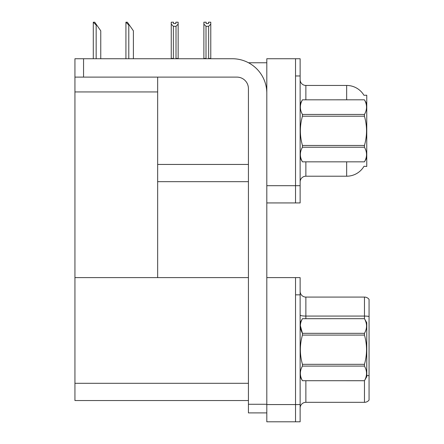 <?xml version="1.0" encoding="UTF-8"?>
<svg xmlns="http://www.w3.org/2000/svg" width="444" height="444" viewBox="0 0 444 444"><rect width="100%" height="100%" fill="white"/><g stroke="black" fill="none" stroke-linecap="round" stroke-linejoin="round"><path stroke-width="0.67" d="M248.496 62.759L266.811 62.759M295.532 277.611L295.532 421.8L300.127 421.8L300.127 277.611L266.811 277.611L266.811 58.736L295.532 58.736L295.532 202.93L266.811 202.93L266.811 185.692L295.532 185.692L295.532 202.93L300.127 202.93L300.127 185.692L295.532 185.692L295.532 75.968L300.127 75.968L300.127 185.692M157.659 181.674L248.424 181.674M363.947 95.288A20.108 20.108 0 0 0 346.659 85.448A20.108 20.108 0 0 1 363.947 95.288L366.766 95.216L366.766 166.45L364.002 166.278A20.108 20.108 0 0 1 346.659 176.213A20.108 20.108 0 0 0 363.902 166.45M157.659 91.941L157.659 277.611L74.936 277.611L74.936 91.941L157.659 91.941L157.659 77.117M74.936 91.941L74.936 58.736L83.555 58.736L83.555 77.117L236.935 77.117A11.489 11.489 0 0 1 248.424 88.606L248.424 404.279L266.811 404.279M266.811 202.93L266.811 421.8L295.532 421.8L295.532 294.844L300.127 294.844M157.659 277.611L248.424 277.611M74.936 277.611L74.936 400.544L248.424 400.544M300.127 181.962A5.744 5.744 0 0 1 305.872 176.213L346.659 176.213L346.659 161.855M346.659 99.811L346.659 85.448A20.108 20.108 0 0 1 363.902 95.216A20.108 20.108 0 0 0 346.659 85.448L305.872 85.448A5.744 5.744 0 0 1 300.127 79.704A5.744 5.744 0 0 0 305.872 85.448L305.872 99.811M295.532 58.736L300.127 58.736L300.127 75.968M300.127 408.069A5.744 5.744 0 0 1 305.872 402.325L364.469 402.325L364.469 380.686M369.064 299.378A5.744 5.744 0 0 0 364.469 297.08A5.744 5.744 0 0 1 369.064 299.378L369.064 400.027A5.744 5.744 0 0 1 364.469 402.325M369.064 316.472A5.744 0.999 180 0 0 364.469 316.073L364.469 297.08L305.872 297.08A5.744 5.744 0 0 1 300.127 291.336A5.744 5.744 0 0 0 305.872 297.08L305.872 318.681M208.93 58.736L208.647 58.447L208.647 26.301L206.005 26.301L203.879 24.109L203.879 22.2L206.177 22.2L206.177 23.565L208.475 23.565L206.177 23.565M208.475 23.565L208.475 22.2L210.772 22.2L210.772 24.109L208.647 26.301M208.647 58.447L210.772 58.447L210.772 58.736L210.772 24.109M206.005 26.301L206.005 58.447L205.722 58.736M206.005 58.447L203.879 58.447L203.879 24.109L203.879 58.736M175.846 23.565L173.549 23.565L175.846 23.565L175.846 22.2L178.144 22.2L178.144 24.109L176.018 26.301L173.376 26.301L173.376 58.447L171.251 58.447L171.251 24.109L173.376 26.301M171.251 24.109L171.251 22.2L173.549 22.2L173.549 23.565M173.376 58.447L173.093 58.736M178.144 24.109L178.144 58.447L176.018 58.447L176.018 26.301M176.296 58.736L176.018 58.447M178.144 58.447L178.144 58.736M203.879 24.109L203.879 58.447M126.19 22.2L127.356 22.2L129.371 25.075L128.793 25.075L125.924 22.2L125.924 58.736M133.394 58.736L133.394 30.819L129.371 25.075M93.562 22.2L94.727 22.2L96.742 25.075L96.165 25.075L93.296 22.2L93.296 58.736M100.76 58.736L100.76 30.819L96.742 25.075M266.811 412.898L248.424 412.898L248.424 404.279M266.811 93.207A34.466 34.466 0 0 0 232.34 58.736L83.555 58.736M83.555 77.117L74.936 77.117M366.766 103.829L364.446 99.811L302.447 99.828L364.446 99.811C367.227 104.723 367.227 109.596 364.446 114.447L364.446 116.211L302.447 116.211C299.667 125.935 299.667 135.681 302.447 145.454L302.447 147.214C299.667 152.07 299.667 156.943 302.447 161.838L364.446 161.838C367.227 156.982 367.227 152.109 364.446 147.214L302.447 147.214M302.447 145.454L364.446 145.454C367.227 135.681 367.227 125.935 364.446 116.211M364.446 145.454L364.446 147.214M366.766 157.831L364.446 161.855M300.127 157.831L302.447 161.855M300.127 103.829L302.447 99.828C299.667 104.679 299.667 109.557 302.447 114.447L302.447 116.211M302.447 161.838L364.446 161.838M302.447 114.447L364.446 114.447M300.127 322.705L302.447 318.681L364.446 318.681L366.766 322.705L366.766 376.706L364.446 380.708C367.227 375.857 367.227 370.979 364.446 366.089L302.447 366.089C299.667 370.94 299.667 375.813 302.447 380.708L364.446 380.724M364.446 318.681L302.447 318.698C299.667 323.554 299.667 328.427 302.447 333.322L302.447 335.081C299.667 344.805 299.667 354.556 302.447 364.324L302.447 366.089M300.338 325.646L302.447 333.322L364.446 333.322C367.227 328.466 367.227 323.593 364.446 318.698M364.446 333.322L364.446 335.081L302.447 335.081M302.447 364.324L364.446 364.324C367.227 354.556 367.227 344.805 364.446 335.081M364.446 364.324L364.446 366.089M300.127 376.706L302.447 380.724M302.447 380.708L364.446 380.708M157.659 164.441L248.424 164.441M266.811 404.567L300.127 404.567M74.936 383.311L248.424 383.311M305.872 161.855L305.872 176.213M305.872 380.724L305.872 402.325M364.469 318.725L364.469 316.073L305.872 316.073A5.744 0.999 -0 0 1 300.127 315.074M369.064 375.757A5.744 0.999 180 0 0 366.766 375.441M128.793 58.736L128.793 25.075M96.165 58.736L96.165 25.075"/></g></svg>
